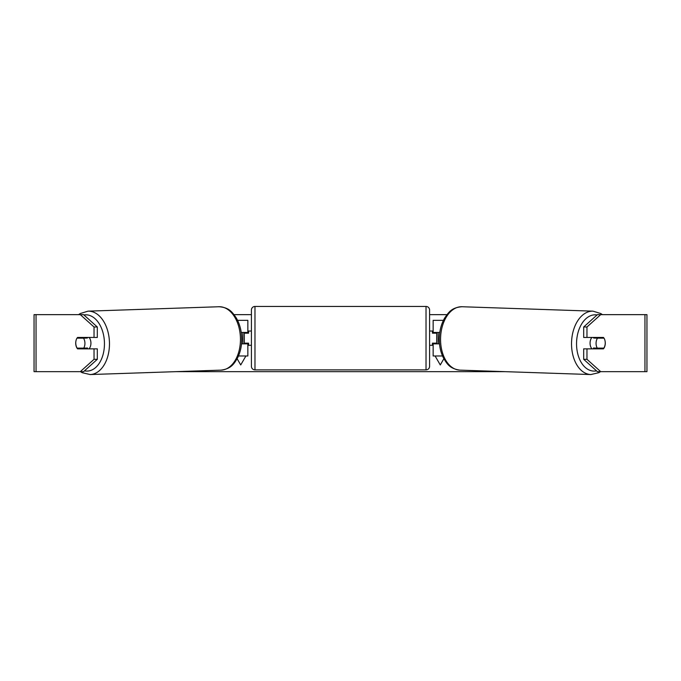 <?xml version="1.0" encoding="UTF-8"?>
<svg xmlns="http://www.w3.org/2000/svg" width="681" height="681" viewBox="0 0 681 681"><rect width="100%" height="100%" fill="white"/><g stroke="black" fill="none" stroke-linecap="round" stroke-linejoin="round"><path stroke-width="1.02" d="M443.416 320.342L433.15 320.342L433.15 332.464L439.773 332.464M442.522 355.976L433.15 355.976L433.15 343.147M436.708 343.862L436.708 343.147L432.435 343.147L432.435 345.293L429.583 345.293M436.708 343.147L436.708 332.464M433.15 333.171L433.15 332.464M439.492 343.862L433.15 343.862M591.968 348.851A7.125 4.58 -88.1 0 1 590.069 342.943A7.125 4.58 -88.1 0 1 591.849 337.453M604.021 338.159A7.125 4.58 -88.1 0 1 605.239 343.147A7.125 4.58 -88.1 0 1 603.826 348.136L597.28 348.136A7.125 4.58 -88.1 0 1 596.071 343.147A7.125 4.58 -88.1 0 1 597.484 338.159L603.97 338.159A7.125 4.58 -90 0 0 603.451 337.453L586.962 337.453L586.962 326.991L583.685 326.991L597.424 314.648L600.702 314.648L586.962 326.991M594.087 337.453A7.125 4.58 -88.1 0 0 593.662 338.031L597.484 338.159M599.799 337.453A7.125 4.58 -88.1 0 1 600.208 338.031L600.625 338.048M599.918 348.136A7.125 4.58 -88.1 0 1 599.348 348.851M594.087 348.851A7.125 4.58 -88.1 0 1 593.466 348.008L597.28 348.136M593.662 338.031L600.208 338.031M234.043 314.648L251.417 314.648M429.583 314.648L446.957 314.648M175.945 371.656L505.055 371.656M443.859 358.742L440.275 364.948L435.091 355.976M438.138 343.862L438.138 332.464M242.862 343.862L242.862 332.464M237.141 358.742L240.725 364.948L245.909 355.976M36.05 314.648L34.05 314.648L34.05 371.656L36.05 371.656L36.05 314.648L83.576 314.648L97.315 326.991L94.038 326.991L80.298 314.648M80.298 371.656L94.038 359.313L97.315 359.313L83.576 371.656L36.05 371.656M644.95 371.656L644.95 314.648L646.95 314.648L646.95 371.656L597.424 371.656L583.685 359.313L583.685 348.851L586.962 348.851L586.962 359.313L600.702 371.656M644.95 314.648L600.702 314.648M605 340.67A7.125 4.58 -90 0 1 603.451 348.851L586.962 348.851M586.962 337.453L583.685 337.453L583.685 326.991M583.685 359.313L586.962 359.313M600.174 348.851A7.125 4.58 90 0 0 600.702 348.136M600.702 338.159A7.125 4.58 90 0 0 600.174 337.453M80.298 338.159A7.125 4.58 90 0 1 80.826 337.453M80.826 348.851A7.125 4.58 90 0 1 80.298 348.136M97.315 359.313L97.315 348.851L94.038 348.851L94.038 359.313M94.038 326.991L94.038 337.453L97.315 337.453L97.315 326.991M76 340.67A7.125 4.58 -90 0 0 75.719 343.147A7.125 4.58 -90 0 0 77.549 348.851L94.038 348.851M94.038 337.453L77.549 337.453A7.125 4.58 -90 0 0 77.03 338.159L76.979 338.159A7.125 4.58 -91.9 0 0 75.761 343.147A7.125 4.58 -91.9 0 0 77.174 348.136L83.72 348.136A7.125 4.58 -91.9 0 0 84.929 343.147A7.125 4.58 -91.9 0 0 83.516 338.159L76.979 338.159M247.85 333.171L247.85 332.464L241.227 332.464M247.85 332.464L247.85 320.342L237.584 320.342M238.478 355.976L247.85 355.976L247.85 343.147M244.292 343.862L244.292 332.464M241.508 343.862L247.85 343.862M254.975 306.45A3.567 3.567 0 0 0 251.417 310.008L251.417 366.31A3.567 3.567 0 0 0 254.975 369.877L426.025 369.877A3.567 3.567 0 0 0 429.583 366.31L429.583 310.008A3.567 3.567 0 0 0 426.025 306.45L254.975 306.45L254.975 369.877M436.708 333.171L432.435 333.171L432.435 331.034L429.583 331.034M251.417 331.034L248.565 331.034L248.565 333.171L244.292 333.171M244.292 343.147L248.565 343.147L248.565 345.293L251.417 345.293M89.032 348.851A7.125 4.58 -91.9 0 0 90.931 342.943A7.125 4.58 -91.9 0 0 89.151 337.453M83.72 348.136L87.534 348.008A7.125 4.58 -91.9 0 1 86.913 348.851M81.082 348.136A7.125 4.58 -91.9 0 0 81.652 348.851M80.375 338.048L80.792 338.031A7.125 4.58 -91.9 0 1 81.201 337.453M83.516 338.159L87.338 338.031A7.125 4.58 -91.9 0 0 86.913 337.453M87.338 338.031L80.792 338.031M590.853 374.55L459.871 370.132A31.718 20.379 -88.1 0 1 440.556 338.44A31.718 20.379 -88.1 0 1 462.007 306.739L592.989 311.157A31.718 20.379 91.9 0 0 571.538 342.858A31.718 20.379 91.9 0 0 590.853 374.55L598.803 372.694L600.557 371.656M596.513 370.839A28.151 18.089 -88.1 0 1 576.552 342.943A28.151 18.089 -88.1 0 1 597.075 314.954M426.025 369.877L426.025 306.45M90.147 374.55L221.129 370.132A31.718 20.379 -91.9 0 0 240.444 338.44A31.718 20.379 -91.9 0 0 218.993 306.739L88.011 311.157A31.718 20.379 88.1 0 1 109.462 342.858A31.718 20.379 88.1 0 1 90.147 374.55L82.197 372.694L80.443 371.656M84.487 370.839A28.151 18.089 -91.9 0 0 104.448 342.943A28.151 18.089 -91.9 0 0 83.925 314.954M592.989 311.157L600.795 313.549L602.404 314.648M462.007 306.739C451.588 307.506 448.617 312.298 444.625 318.087C441.254 324.003 439.475 330.762 439.279 338.372C439.177 345.488 440.513 351.915 443.288 357.644C446.881 363.688 449.528 368.668 459.871 370.132M221.129 370.132C231.472 368.668 234.119 363.688 237.712 357.644C240.487 351.915 241.823 345.488 241.721 338.372C241.525 330.762 239.746 324.003 236.375 318.087C232.383 312.298 229.412 307.506 218.993 306.739M88.011 311.157L80.205 313.549L78.596 314.648"/></g></svg>
